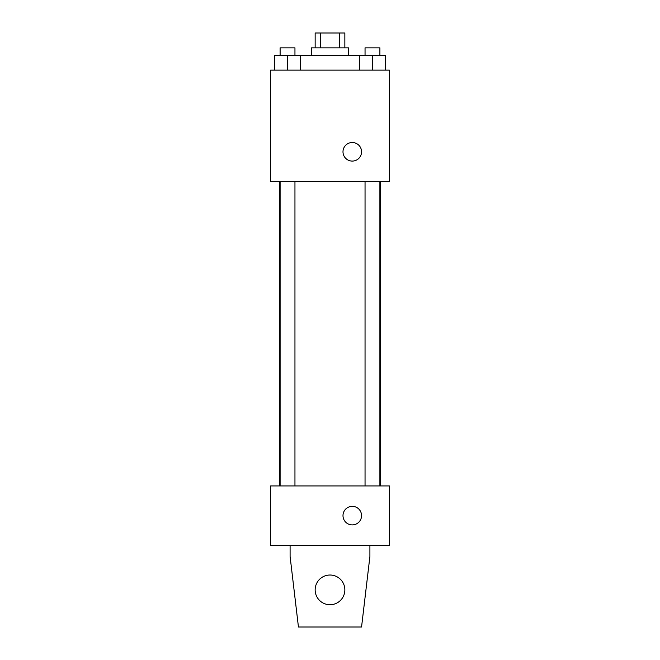<?xml version="1.0" encoding="UTF-8"?>
<svg xmlns="http://www.w3.org/2000/svg" width="660" height="660" viewBox="0 0 660 660"><rect width="100%" height="100%" fill="white"/><g stroke="black" fill="none" stroke-linecap="round" stroke-linejoin="round"><path stroke-width="0.99" d="M320.479 47.85L320.479 33L315.15 33L315.15 47.85M320.479 33L344.85 33L344.85 47.85M339.521 47.85L339.521 33M311.438 55.275L311.438 47.85L348.562 47.85L348.562 55.275M359.477 70.125L359.477 55.275L274.535 55.275L274.535 70.125M270.6 70.125L389.4 70.125L389.4 181.5L270.6 181.5L270.6 70.125M352.275 161.081A9.281 9.281 0 0 1 344.239 147.155A9.281 9.281 0 0 1 360.31 147.155A9.281 9.281 0 0 1 352.275 161.081M270.6 485.925L389.4 485.925L389.4 545.325L270.6 545.325L270.6 485.925M342.994 515.625A9.281 9.281 0 0 1 356.911 507.589A9.281 9.281 0 0 1 356.911 523.66A9.281 9.281 0 0 1 342.994 515.625M369.905 545.325L369.905 556.462L361.556 627L298.444 627L290.095 556.462L290.095 545.325M315.15 589.875A14.85 14.85 0 0 1 337.425 577.013A14.85 14.85 0 0 1 337.425 602.737A14.85 14.85 0 0 1 315.15 589.875M359.477 55.275L385.465 55.275L385.465 70.125L385.465 55.275M372.471 70.125L372.471 55.275M379.896 55.275L379.896 47.85L365.046 47.85L365.046 55.275M287.529 70.125L287.529 55.275M300.523 70.125L300.523 55.275L300.523 70.125M294.954 55.275L294.954 47.85L280.104 47.85L280.104 55.275M380.193 485.925L380.193 181.5M279.807 485.925L279.807 181.5M365.046 181.5L365.046 485.925M379.896 181.5L379.896 485.925M294.954 485.925L294.954 181.5M280.104 485.925L280.104 181.5"/></g></svg>
